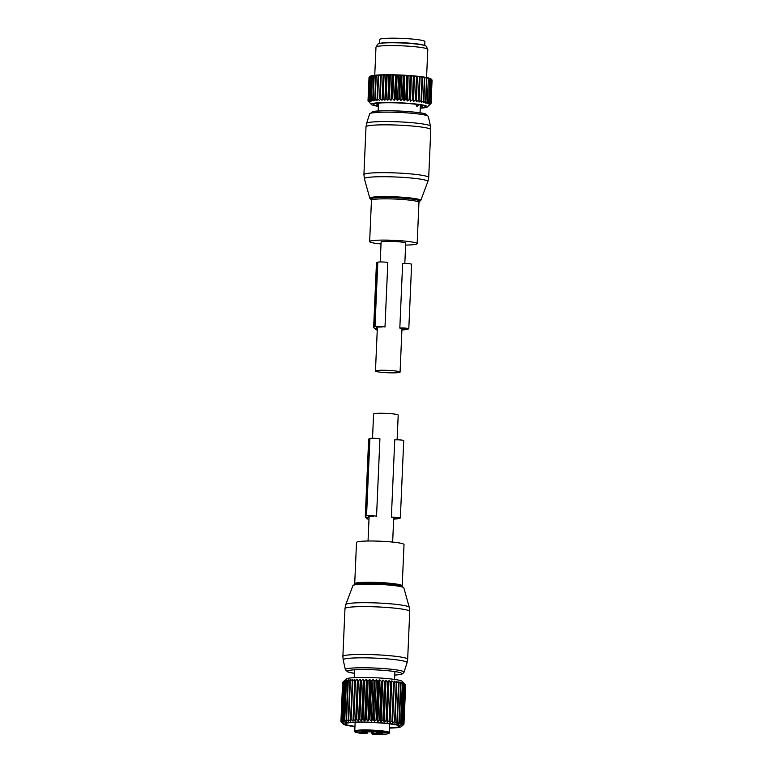 <?xml version="1.0" encoding="UTF-8"?>
<svg xmlns="http://www.w3.org/2000/svg" width="773" height="773" viewBox="0 0 773 773"><rect width="100%" height="100%" fill="white"/><g stroke="black" fill="none" stroke-linecap="round" stroke-linejoin="round"><path stroke-width="1.16" d="M372.528 438.262L373.591 413.999A12.32 1.179 2.5 0 1 382.509 413.255A12.32 1.179 2.5 0 1 396.317 414.357A12.32 1.179 2.5 0 1 398.201 415.072L397.119 439.808M356.517 542.453A23.77 2.28 2.5 0 1 362.469 541.216A23.77 2.28 2.5 0 1 388.722 541.728A23.77 2.28 2.5 0 1 404.018 544.53L402.211 585.799A23.77 2.28 2.5 0 0 386.925 582.997A23.77 2.28 2.5 0 0 360.672 582.475A23.77 2.28 2.5 0 0 354.71 583.721L356.517 542.453M377.543 733.413L381.215 733.886L377.968 734.099L374.296 733.587L377.543 733.413M366.325 732.91L359.406 732.62L366.325 732.91M366.47 731.847L362.808 731.335L369.716 731.635L366.47 731.847M384.606 732.601L377.688 732.302L384.606 732.601M365.697 732.804L366.431 733.49A12.967 1.246 -177.5 0 0 366.537 733.451L367.619 732.997L367.658 732.002M364.605 733.654A0.86 0.841 -110.7 0 0 364.943 733.606L366.431 733.49L364.479 733.703L365.117 732.988M371.948 731.606L372.373 734.224L385.63 734.108C388.626 733.78 389.853 733.248 389.321 732.524L389.698 723.866M371.881 733.2L372.064 733.857L371.794 733.258A0.86 0.841 69.3 0 0 372.605 734.176M378.838 732.775L378.809 733.355L372.161 733.819A12.967 1.246 -177.5 0 0 372.064 733.857M378.809 733.355L382.674 733.075L376.393 732.263M367.619 732.997L361.339 732.186L362.431 731.77L376.412 731.905M364.479 733.703A16.426 1.575 2.5 0 1 355.628 732.021A16.426 1.575 2.5 0 1 371.001 731.016A16.426 1.575 2.5 0 1 388.384 733.239A16.426 1.575 2.5 0 1 372.48 734.224L371.436 733.403L371.513 731.596M404.26 683.554L402.24 681.361A28.099 2.696 -177.5 0 0 387.978 678.646A28.099 2.696 -177.5 0 0 346.362 678.926L342.661 682.308A31.558 3.024 -177.5 0 0 342.632 682.375L340.932 721.277A31.558 3.024 2.5 0 1 340.961 721.209L342.41 722.552L341.241 720.958A31.558 3.024 2.5 0 1 341.357 720.9L342.922 722.262L341.927 720.658A31.558 3.024 2.5 0 1 342.12 720.6L343.792 721.992L342.98 720.388A31.558 3.024 2.5 0 1 343.251 720.339L345.009 721.75L344.4 720.146A31.558 3.024 2.5 0 1 344.739 720.098L346.555 721.538L346.149 719.934A31.558 3.024 2.5 0 1 346.555 719.895L348.42 721.354L348.227 719.76A31.558 3.024 2.5 0 1 348.691 719.721L350.575 721.199L350.594 719.615A31.558 3.024 2.5 0 1 351.116 719.586L352.99 721.083L353.222 719.508A31.558 3.024 2.5 0 1 353.802 719.499L355.648 721.006L356.092 719.45A31.558 3.024 2.5 0 1 356.711 719.441L358.508 720.967L359.155 719.421A31.558 3.024 2.5 0 1 359.812 719.421L361.532 720.967L362.382 719.441A31.558 3.024 2.5 0 1 363.068 719.45L364.692 721.006L365.726 719.499A31.558 3.024 2.5 0 1 366.441 719.508L367.938 721.083L369.156 719.586A31.558 3.024 2.5 0 1 369.881 719.615L371.243 721.199L372.625 719.721A31.558 3.024 2.5 0 1 373.349 719.76L374.557 721.344L376.093 719.895A31.558 3.024 2.5 0 1 376.809 719.934L377.852 721.528L379.514 720.098A31.558 3.024 2.5 0 1 380.219 720.146L381.079 721.75L382.848 720.339A31.558 3.024 2.5 0 1 383.534 720.388L384.2 721.992L386.065 720.6A31.558 3.024 2.5 0 1 386.713 720.658L387.176 722.262L389.109 720.89A31.558 3.024 2.5 0 1 389.718 720.958L389.969 722.552L391.95 721.209A31.558 3.024 2.5 0 1 392.51 721.277L392.549 722.861L394.559 721.538A31.558 3.024 2.5 0 1 395.071 721.615L394.887 723.19L396.887 721.885A31.558 3.024 2.5 0 1 397.341 721.963L396.955 723.528L398.936 722.243A31.558 3.024 2.5 0 1 399.322 722.32L398.723 723.876L400.646 722.61A31.558 3.024 2.5 0 1 400.965 722.687L400.172 724.224L402.028 722.977A31.558 3.024 2.5 0 1 402.269 723.055L401.274 724.572L403.042 723.344A31.558 3.024 2.5 0 1 403.206 723.412L402.037 724.919L403.69 723.692A31.558 3.024 2.5 0 1 403.777 723.77L402.433 725.248L403.96 724.04A31.558 3.024 2.5 0 1 403.96 724.108L402.472 725.567L403.844 724.369A31.558 3.024 2.5 0 1 403.806 724.407A31.558 3.024 2.5 0 1 403.767 724.436M344.227 680.858L342.941 682.057L341.241 720.958M387.176 722.262L388.993 680.569L388.413 681.757A31.558 3.024 -177.5 0 0 387.756 681.699L386.017 680.298L385.234 681.486A31.558 3.024 -177.5 0 0 384.548 681.438L382.896 680.047L381.92 681.245A31.558 3.024 -177.5 0 0 381.215 681.197L379.669 679.834L378.509 681.032A31.558 3.024 -177.5 0 0 377.794 680.994L376.383 679.651L375.05 680.858A31.558 3.024 -177.5 0 0 374.325 680.82L373.059 679.506L371.581 680.713A31.558 3.024 -177.5 0 0 370.856 680.684L369.755 679.39L368.141 680.607A31.558 3.024 -177.5 0 0 367.426 680.588L366.508 679.312L364.769 680.549A31.558 3.024 -177.5 0 0 364.073 680.54L363.349 679.274L361.513 680.52A31.558 3.024 -177.5 0 0 360.856 680.52L360.324 679.274L358.411 680.54A31.558 3.024 -177.5 0 0 357.783 680.549L357.474 679.312L355.503 680.598A31.558 3.024 -177.5 0 0 354.923 680.607L354.817 679.39L352.817 680.684A31.558 3.024 -177.5 0 0 352.285 680.713L352.401 679.506L350.391 680.82A31.558 3.024 -177.5 0 0 349.918 680.858L350.246 679.651L348.256 680.994A31.558 3.024 -177.5 0 0 347.85 681.032L348.381 679.834L346.43 681.197A31.558 3.024 -177.5 0 0 346.091 681.245L346.826 680.056L344.951 681.438A31.558 3.024 -177.5 0 0 344.681 681.486L345.608 680.298L343.811 681.699A31.558 3.024 -177.5 0 0 343.627 681.757L344.739 680.569L343.048 681.989A31.558 3.024 -177.5 0 0 342.941 682.057M354.962 726.601A29.181 2.792 2.5 0 1 343.309 724.108A29.181 2.792 2.5 0 1 356.44 722.069A29.181 2.792 2.5 0 1 386.558 723.277A29.181 2.792 2.5 0 1 401.342 726.639A29.181 2.792 2.5 0 1 389.515 728.108M342.478 723.19L341.009 721.615A31.558 3.024 2.5 0 1 340.961 721.547L342.255 722.861L340.932 721.277M343.309 724.108L341.009 721.615M342.661 682.308L340.961 721.209M343.048 681.989L341.357 720.9M343.627 681.757L341.927 720.658M343.811 681.699L342.12 720.6M344.681 681.486L342.98 720.388M344.951 681.438L343.251 720.339M346.091 681.245L344.4 720.146M346.43 681.197L344.739 720.098M347.85 681.032L346.149 719.934M348.256 680.994L346.555 719.895M349.918 680.858L348.227 719.76M350.391 680.82L348.691 719.721M352.285 680.713L350.594 719.615M352.817 680.684L351.116 719.586M354.817 679.39L352.99 721.083M354.923 680.607L353.222 719.508M355.503 680.598L353.802 719.499M357.474 679.312L355.648 721.006M357.783 680.549L356.092 719.45M358.411 680.54L356.711 719.441M360.324 679.274L358.508 720.967M360.856 680.52L359.155 719.421M361.513 680.52L359.812 719.421M363.349 679.274L361.532 720.967M364.073 680.54L362.382 719.441M364.769 680.549L363.068 719.45M366.508 679.312L364.692 721.006M367.426 680.588L365.726 719.499M368.141 680.607L366.441 719.508M369.755 679.39L367.938 721.083M370.856 680.684L369.156 719.586M371.581 680.713L369.881 719.615M373.059 679.506L371.243 721.199M374.325 680.82L372.625 719.721M375.05 680.858L373.349 719.76M376.383 679.651L374.557 721.344M377.794 680.994L376.093 719.895M378.509 681.032L376.809 719.934M379.669 679.834L377.852 721.528M381.215 681.197L379.514 720.098M381.92 681.245L380.219 720.146M382.896 680.047L381.079 721.75M384.548 681.438L382.848 720.339M385.234 681.486L383.534 720.388M386.017 680.298L384.2 721.992M387.756 681.699L386.065 720.6M388.413 681.757L386.713 720.658M403.777 723.77L405.477 684.868A31.558 3.024 -177.5 0 0 405.39 684.791L403.854 683.226L404.907 684.511A31.558 3.024 -177.5 0 0 404.743 684.443L403.1 682.878L403.97 684.153A31.558 3.024 -177.5 0 0 403.728 684.076L401.989 682.53L402.665 683.786A31.558 3.024 -177.5 0 0 402.346 683.709L400.54 682.182L401.013 683.419A31.558 3.024 -177.5 0 0 400.627 683.342L398.781 681.834L399.042 683.061A31.558 3.024 -177.5 0 0 398.588 682.984L396.713 681.496L396.762 682.714A31.558 3.024 -177.5 0 0 396.249 682.636L394.375 681.168L394.211 682.375A31.558 3.024 -177.5 0 0 393.65 682.308L391.795 680.858L391.418 682.057A31.558 3.024 -177.5 0 0 390.8 681.989L389.109 720.89M405.477 684.926L403.96 724.04M403.96 724.108L405.661 685.207A31.558 3.024 -177.5 0 0 405.651 685.139M388.993 680.569L390.8 681.989M389.524 727.857A27.055 2.59 -177.5 0 0 399.255 726.031A27.055 2.59 -177.5 0 0 370.682 722.446A27.055 2.59 -177.5 0 0 345.444 723.683A27.055 2.59 -177.5 0 0 354.971 726.349M391.795 680.858L389.969 722.552M391.418 682.057L389.718 720.958M393.65 682.308L391.95 721.209M394.211 682.375L392.51 721.277M394.375 681.168L392.549 722.861M396.249 682.636L394.559 721.538M396.762 682.714L395.071 721.615M398.588 682.984L396.887 721.885M399.042 683.061L397.341 721.963M400.627 683.342L398.936 722.243M401.013 683.419L399.322 722.32M402.346 683.709L400.646 722.61M402.665 683.786L400.965 722.687M403.728 684.076L402.028 722.977M403.97 684.153L402.269 723.055M404.743 684.443L403.042 723.344M404.907 684.511L403.206 723.412M405.39 684.791L403.69 723.692M354.652 722.378A23.605 2.261 -177.5 0 0 355.145 722.455M389.689 723.963A23.605 2.261 -177.5 0 0 390.191 723.934M365.281 516.654L368.653 439.286A31.335 3.005 2.5 0 1 369.436 438.658L369.919 438.484A5.189 0.493 2.5 0 1 374.779 438.301A5.189 0.493 2.5 0 1 379.92 438.88L376.548 516.248A5.189 0.493 2.5 0 0 371.398 515.678A5.189 0.493 2.5 0 0 366.537 515.852L366.064 516.035A31.335 3.005 2.5 0 0 365.281 516.654A31.335 3.005 2.5 0 0 367.61 517.91L366.904 518.509L366.943 517.707M369.069 517.466A28.311 2.715 2.5 0 1 368.306 516.789A28.311 2.715 2.5 0 1 369.011 516.229L373.659 516.209M391.805 517.62L397.283 517.765M393.679 518.664A28.311 2.715 2.5 0 0 396.8 518.036L397.274 517.852M400.356 517.949L403.728 440.571A5.189 0.493 2.5 0 0 400.453 439.963A5.189 0.493 2.5 0 0 394.752 439.847L391.37 517.214A5.189 0.493 2.5 0 1 397.071 517.34A5.189 0.493 2.5 0 1 400.356 517.949A5.189 0.493 2.5 0 1 400.221 518.045L399.747 518.229A31.335 3.005 2.5 0 1 393.66 519.176M368.992 519.243A6.918 0.667 2.5 0 1 366.731 518.654A6.918 0.667 2.5 0 1 366.904 518.509M404.82 263.487L405.709 243.137A12.32 1.179 -177.5 0 0 403.825 242.422A12.32 1.179 -177.5 0 0 390.017 241.311A12.32 1.179 -177.5 0 0 381.099 242.065L380.229 261.95M377.35 371.736A12.32 1.179 -177.5 0 0 391.157 372.837A12.32 1.179 -177.5 0 0 400.076 372.093A12.32 1.179 -177.5 0 0 398.192 371.378A12.32 1.179 -177.5 0 0 384.384 370.267A12.32 1.179 -177.5 0 0 375.465 371.021A12.32 1.179 -177.5 0 0 377.35 371.736M405.622 245.08A23.77 2.28 -177.5 0 0 417.159 243.64A23.77 2.28 -177.5 0 0 416.261 242.964A23.77 2.28 -177.5 0 0 390.181 240.2A23.77 2.28 -177.5 0 0 369.649 241.562A23.77 2.28 -177.5 0 0 370.547 242.229A23.77 2.28 -177.5 0 0 381.012 244.007M424.039 45.298A22.697 2.174 -177.5 0 0 405.042 42.844A22.697 2.174 -177.5 0 0 382.249 42.95A22.697 2.174 -177.5 0 0 380.084 43.375M424.725 45.481L424.899 41.558A22.697 2.174 -177.5 0 0 407.98 38.708A22.697 2.174 -177.5 0 0 382.432 38.65A22.697 2.174 -177.5 0 0 379.553 39.578L379.379 43.501M429.353 105.099L427.314 106.954A28.099 2.696 2.5 0 1 420.261 108.181M397.515 100.461L396.114 98.876A31.558 3.024 2.5 0 0 395.389 98.857L394.22 100.355L395.766 74.846A30.688 2.937 2.5 0 1 398.056 74.923L398.626 74.991L397.515 100.461L398.858 98.983A31.558 3.024 2.5 0 1 399.583 99.012L400.829 100.606L402.327 99.137A31.558 3.024 2.5 0 1 403.052 99.176L404.134 100.78L405.767 99.34A31.558 3.024 2.5 0 1 406.472 99.388L407.381 100.983L409.13 99.572A31.558 3.024 2.5 0 1 409.816 99.62L410.531 101.224L412.376 99.823A31.558 3.024 2.5 0 1 413.033 99.881L413.545 101.485L415.459 100.113A31.558 3.024 2.5 0 1 416.087 100.171L416.386 101.775L418.357 100.422A31.558 3.024 2.5 0 1 418.937 100.49L419.034 102.075L421.024 100.751A31.558 3.024 2.5 0 1 421.556 100.819L421.43 102.403L423.43 101.099A31.558 3.024 2.5 0 1 423.904 101.166L423.565 102.741L425.556 101.456A31.558 3.024 2.5 0 1 425.952 101.524L425.411 103.08L427.353 101.814A31.558 3.024 2.5 0 1 427.691 101.891L426.938 103.437L428.812 102.181A31.558 3.024 2.5 0 1 429.083 102.258L428.136 103.785L429.923 102.548A31.558 3.024 2.5 0 1 430.107 102.616L428.986 104.123L430.667 102.906A31.558 3.024 2.5 0 1 430.774 102.973L429.469 104.461L431.025 103.253A31.558 3.024 2.5 0 1 431.054 103.321L429.595 104.79L431.005 103.582A31.558 3.024 2.5 0 1 430.957 103.65M378.364 106.355A28.099 2.696 2.5 0 1 371.436 104.519A28.099 2.696 2.5 0 1 397.67 102.712A28.099 2.696 2.5 0 1 427.314 106.954M370.054 76.382L369.243 77.116L370.054 76.382A30.688 2.937 2.5 0 1 370.083 76.353A30.688 2.937 2.5 0 1 370.344 76.169L369.33 77.058A31.558 3.024 -177.5 0 0 369.243 77.116L368.228 100.335A31.558 3.024 2.5 0 1 368.325 100.268L369.33 77.058M369.832 76.817L370.547 76.083A30.688 2.937 2.5 0 1 371.088 75.889L370.006 76.759A31.558 3.024 -177.5 0 0 369.832 76.817L368.818 100.026A31.558 3.024 2.5 0 1 368.992 99.968L370.006 76.759M370.798 76.537L371.398 75.802A30.688 2.937 2.5 0 1 372.18 75.628L371.05 76.479A31.558 3.024 -177.5 0 0 370.798 76.537L369.784 99.746A31.558 3.024 2.5 0 1 370.035 99.698L371.05 76.479M372.122 76.285L372.605 75.551A30.688 2.937 2.5 0 1 373.63 75.396L372.441 76.237A31.558 3.024 -177.5 0 0 372.122 76.285L371.108 99.495A31.558 3.024 2.5 0 1 371.436 99.446L372.441 76.237M374.113 75.406L373.63 75.396M373.794 76.063L374.151 75.329A30.688 2.937 2.5 0 1 375.398 75.194L374.19 76.025A31.558 3.024 -177.5 0 0 373.794 76.063L372.779 99.282A31.558 3.024 2.5 0 1 373.175 99.234L374.19 76.025M375.997 75.213L375.398 75.194M375.794 75.88L376.016 75.145A30.688 2.937 2.5 0 1 377.466 75.029L376.248 75.841A31.558 3.024 -177.5 0 0 375.794 75.88L374.779 99.089A31.558 3.024 2.5 0 1 375.234 99.06L376.248 75.841M378.181 75.058L377.466 75.029M378.084 75.725L378.19 74.991A30.688 2.937 2.5 0 1 379.823 74.904L378.606 75.706A31.558 3.024 -177.5 0 0 378.084 75.725L377.069 98.944A31.558 3.024 2.5 0 1 377.591 98.915L378.606 75.706M394.22 100.355L392.694 98.789A31.558 3.024 2.5 0 0 391.979 98.77L390.993 100.287L389.341 98.731A31.558 3.024 2.5 0 0 388.664 98.722L387.862 100.258L386.123 98.722A31.558 3.024 2.5 0 0 385.476 98.722L384.877 100.268L383.07 98.741A31.558 3.024 2.5 0 0 382.451 98.751L382.065 100.316L380.21 98.809A31.558 3.024 2.5 0 0 379.64 98.828L380.577 74.942L379.823 74.904M380.577 74.942L380.625 74.865A30.688 2.937 2.5 0 1 382.432 74.807L381.224 75.599A31.558 3.024 -177.5 0 0 380.654 75.619L379.64 98.828M382.065 100.316L383.176 74.855L382.432 74.807M383.176 74.855L383.302 74.788A30.688 2.937 2.5 0 1 385.263 74.749L384.084 75.532A31.558 3.024 -177.5 0 0 383.466 75.541L382.451 98.751M384.877 100.268L385.988 74.807L385.263 74.749M385.988 74.807L386.2 74.739A30.688 2.937 2.5 0 1 388.278 74.739L387.138 75.503A31.558 3.024 -177.5 0 0 386.481 75.503L385.476 98.722M387.862 100.258L388.974 74.797L388.278 74.739M388.974 74.797L389.263 74.739A30.688 2.937 2.5 0 1 391.438 74.759L390.355 75.522A31.558 3.024 -177.5 0 0 389.669 75.512L388.664 98.722M390.993 100.287L392.104 74.826L391.438 74.759M392.104 74.826L392.462 74.778A30.688 2.937 2.5 0 1 394.713 74.817L393.699 75.57A31.558 3.024 -177.5 0 0 392.993 75.561L391.979 98.77M395.332 74.894L394.713 74.817M398.626 74.991L399.129 74.962A30.688 2.937 2.5 0 1 401.438 75.058L400.598 75.802L399.583 99.012M400.829 100.606L401.941 75.136L401.438 75.058M401.941 75.136L402.501 75.107A30.688 2.937 2.5 0 1 404.801 75.232L404.066 75.967L403.052 99.176M404.134 100.78L404.801 75.232M405.245 75.31L405.854 75.29A30.688 2.937 2.5 0 1 408.115 75.435L407.487 76.169L406.472 99.388M407.381 100.983L408.115 75.435M408.492 75.512L409.149 75.512A30.688 2.937 2.5 0 1 411.342 75.677L409.816 99.62M410.531 101.224L411.342 75.677M411.642 75.754L412.338 75.754A30.688 2.937 2.5 0 1 414.434 75.938L413.033 99.881M413.545 101.485L414.434 75.938M414.657 76.015L415.381 76.025A30.688 2.937 2.5 0 1 417.362 76.227L416.087 100.171M416.386 101.775L417.362 76.227M417.507 76.305L418.241 76.324A30.688 2.937 2.5 0 1 420.077 76.537L418.937 100.49M419.034 102.075L420.077 76.537M420.145 76.614L420.899 76.633A30.688 2.937 2.5 0 1 422.57 76.865L421.556 100.819M422.57 76.933L423.304 76.971A30.688 2.937 2.5 0 1 424.783 77.203L423.904 101.166M424.802 77.281L425.43 77.31A30.688 2.937 2.5 0 1 426.715 77.551L425.952 101.524M426.735 77.629L427.256 77.667A30.688 2.937 2.5 0 1 428.319 77.909L427.691 101.891M428.358 77.986L428.754 78.025A30.688 2.937 2.5 0 1 429.595 78.266L430.088 79.049L429.083 102.258M429.643 78.353L429.923 78.373A30.688 2.937 2.5 0 1 430.513 78.614L431.121 79.406L430.107 102.616M430.58 78.711L430.725 78.73A30.688 2.937 2.5 0 1 431.063 78.962L431.788 79.764L430.774 102.973M431.054 103.321L432.068 80.112A31.558 3.024 2.5 0 0 432.039 80.034L431.025 103.253M431.17 79.068L432.039 80.034M430.667 102.906L431.682 79.687A31.558 3.024 2.5 0 1 431.788 79.764M430.725 78.73L431.682 79.687M429.923 102.548L430.938 79.329A31.558 3.024 2.5 0 1 431.121 79.406M429.923 78.373L430.938 79.329M428.812 102.181L429.827 78.972A31.558 3.024 2.5 0 1 430.088 79.049M428.754 78.025L429.827 78.972M427.353 101.814L428.368 78.604A31.558 3.024 2.5 0 1 428.706 78.682M427.256 77.667L428.368 78.604M425.556 101.456L426.561 78.237A31.558 3.024 2.5 0 1 426.967 78.315M425.43 77.31L426.561 78.237M423.43 101.099L424.445 77.88A31.558 3.024 2.5 0 1 424.918 77.957M423.304 76.971L424.445 77.88M421.024 100.751L422.039 77.542A31.558 3.024 2.5 0 1 422.57 77.609M420.899 76.633L422.039 77.542M418.357 100.422L419.372 77.213A31.558 3.024 2.5 0 1 419.952 77.281M418.241 76.324L419.372 77.213M415.459 100.113L416.473 76.904A31.558 3.024 2.5 0 1 417.101 76.962M415.381 76.025L416.473 76.904M412.376 99.823L413.391 76.614A31.558 3.024 2.5 0 1 414.048 76.672M412.338 75.754L413.391 76.614M409.13 99.572L410.144 76.353A31.558 3.024 2.5 0 1 410.83 76.411M409.149 75.512L410.144 76.353M405.767 99.34L406.782 76.131A31.558 3.024 2.5 0 1 407.487 76.169M405.854 75.29L406.782 76.131M402.327 99.137L403.342 75.928A31.558 3.024 2.5 0 1 404.066 75.967M402.501 75.107L403.342 75.928M398.858 98.983L399.873 75.773A31.558 3.024 2.5 0 1 400.598 75.802M399.129 74.962L399.873 75.773M379.466 100.403L377.591 98.915M375.234 99.06L377.108 100.529L377.069 98.944M373.175 99.234L375.031 100.683L374.779 99.089M371.436 99.446L373.243 100.877L372.779 99.282M370.035 99.698L371.774 101.099L371.108 99.495M368.992 99.968L370.644 101.35L369.784 99.746M368.325 100.268L369.861 101.63L368.818 100.026M368.19 100.992A31.558 3.024 2.5 0 1 368.151 100.954A31.558 3.024 2.5 0 1 368.122 100.925L369.378 102.239L368.016 100.654A31.558 3.024 2.5 0 1 368.025 100.587L369.436 101.92L368.228 100.335M378.384 106.027A25.934 2.483 2.5 0 1 375.253 103.524A25.934 2.483 2.5 0 1 397.805 102.925A25.934 2.483 2.5 0 1 423.604 105.64A25.934 2.483 2.5 0 1 420.27 107.853M368.016 100.654L369.03 77.445A31.558 3.024 -177.5 0 1 369.04 77.377L369.243 77.184M368.025 100.587L369.04 77.377M380.625 74.865L380.654 75.619M380.21 98.809L381.224 75.599M383.302 74.788L383.466 75.541M383.07 98.741L384.084 75.532M386.2 74.739L386.481 75.503M386.123 98.722L387.138 75.503M389.263 74.739L389.669 75.512M389.341 98.731L390.355 75.522M392.462 74.778L392.993 75.561M392.694 98.789L393.699 75.57M395.389 98.857L396.404 75.648L395.766 74.846M398.056 74.923L397.129 75.667A31.558 3.024 -177.5 0 0 396.404 75.648M396.114 98.876L397.129 75.667M374.75 75.261L375.978 47.172A25.934 2.483 2.5 0 1 376.026 47.037A25.934 2.483 2.5 0 1 400.298 45.752A25.934 2.483 2.5 0 1 427.759 49.298A25.934 2.483 2.5 0 1 427.798 49.433L426.57 77.522M427.759 49.298L426.155 46.225A24.185 2.319 -177.5 0 0 400.54 42.921A24.185 2.319 -177.5 0 0 377.891 44.119L376.026 47.037M378.915 103.785L376.383 104.094A23.296 2.232 2.5 0 1 376.161 103.843L378.393 103.128L376.48 103.398A23.296 2.232 2.5 0 1 376.751 103.282M378.538 104.22L377.553 104.597A23.296 2.232 2.5 0 0 378.432 104.828M420.357 105.959L421.816 105.92M420.541 104.954L422.358 106.143A23.296 2.232 2.5 0 1 421.797 106.355M420.493 105.273L421.256 105.698M420.531 105.225L422.686 105.698A23.296 2.232 2.5 0 0 422.454 105.447L421.169 105.031M416.724 106.162L417.749 106.201L418.357 104.838L415.99 104.49L416.724 106.162A1.942 1.633 -78.9 0 0 417.439 104.616L417.439 104.471M376.2 328.805L375.746 329.163A10.803 1.034 -177.5 0 0 375.475 329.375A10.803 1.034 -177.5 0 0 377.253 330.032M401.921 330.003A31.374 3.005 -177.5 0 0 408.115 329.047L408.675 328.844A5.189 0.493 -177.5 0 0 408.801 328.738A5.189 0.493 -177.5 0 0 405.525 328.129A5.189 0.493 -177.5 0 0 399.825 328.013L402.636 263.535A5.189 0.493 -177.5 0 1 408.337 263.651A5.189 0.493 -177.5 0 1 411.623 264.26L408.801 328.738M377.804 262.173L374.992 326.65A5.189 0.493 -177.5 0 1 379.852 326.467A5.189 0.493 -177.5 0 1 384.993 327.047L387.814 262.569A5.189 0.493 -177.5 0 0 382.664 261.989A5.189 0.493 -177.5 0 0 377.804 262.173L377.253 262.376A31.374 3.005 -177.5 0 0 376.461 263.004L373.649 327.481A31.374 3.005 -177.5 0 0 375.978 328.728L376.19 328.989M374.992 326.65L374.432 326.853A31.374 3.005 -177.5 0 0 373.649 327.481M382.104 326.998L377.379 327.047A28.35 2.715 -177.5 0 0 376.673 327.607A28.35 2.715 -177.5 0 0 377.33 328.235M400.066 328.419L405.168 328.863A28.35 2.715 -177.5 0 1 401.941 329.501M403.844 587.847A25.499 2.445 2.5 0 0 387.07 584.89A25.499 2.445 2.5 0 0 359.29 584.369A25.499 2.445 2.5 0 0 352.913 585.625L354.904 584.262A24.668 2.367 2.5 0 1 359.947 583.625A24.668 2.367 2.5 0 1 383.64 583.895A24.668 2.367 2.5 0 1 401.979 586.311L403.844 587.847L409.275 607.327A31.78 3.044 -177.5 0 0 388.375 603.645A31.78 3.044 -177.5 0 0 353.744 602.988A31.78 3.044 -177.5 0 0 345.802 604.554L344.971 608.612A32.418 3.111 2.5 0 1 353.097 606.911A32.418 3.111 2.5 0 1 388.896 607.617A32.418 3.111 2.5 0 1 409.748 611.443L409.275 607.327M394.742 675.109L395.293 675.071C403.148 674.336 400.559 674.365 402.472 673.882L404.037 672.21A29.374 2.812 2.5 0 0 385.505 668.703A29.374 2.812 2.5 0 0 352.72 668.036A29.374 2.812 2.5 0 0 345.367 669.65L347.57 671.834L354.372 673.341A27.287 2.619 2.5 0 1 354.218 669.833A27.287 2.619 2.5 0 1 392.694 671.273A27.287 2.619 2.5 0 1 395.051 675.071A27.287 2.619 2.5 0 1 394.752 675.09M345.367 669.65L343.183 659.881A31.973 3.063 2.5 0 1 351.193 658.123A31.973 3.063 2.5 0 1 386.887 658.847A31.973 3.063 2.5 0 1 407.062 662.664L404.037 672.21M343.183 659.881L342.883 656.441A32.418 3.111 2.5 0 1 351.01 654.75A32.418 3.111 2.5 0 1 386.809 655.446A32.418 3.111 2.5 0 1 407.661 659.272L407.062 662.664M371.871 731.596L371.436 733.403M372.257 731.645L372.161 733.819M373.127 733.451L373.195 731.76M381.06 733.5L381.079 732.939M363.928 732.389L363.948 731.818M364.537 733.712C357.387 732.862 354.189 732.157 354.933 731.616L354.768 731.016A17.286 1.662 2.5 0 1 371.552 730.089A17.286 1.662 2.5 0 1 389.283 732.418A17.286 1.662 2.5 0 1 389.321 732.524M366.537 515.852L369.919 438.484M366.064 516.035L369.436 438.658M371.523 199.714L369.823 198.246A25.499 2.445 -177.5 0 1 391.447 196.69A25.499 2.445 -177.5 0 1 419.807 199.676A25.499 2.445 -177.5 0 1 420.754 200.468L418.763 201.83L419.314 201.647L418.956 202.371A23.77 2.28 -177.5 0 0 418.058 201.695A23.77 2.28 -177.5 0 0 391.988 198.932A23.77 2.28 -177.5 0 0 371.455 200.294L369.649 241.562M419.266 201.676A24.668 2.367 -177.5 0 0 418.976 200.487A24.668 2.367 -177.5 0 0 389.215 197.55A24.668 2.367 -177.5 0 0 371.204 199.579M425.266 114.066A27.287 2.619 -177.5 0 0 392.993 110.829A27.287 2.619 -177.5 0 0 372.171 112.926M428.3 116.443A29.374 2.812 -177.5 0 0 427.198 115.689A29.374 2.812 -177.5 0 0 395.361 112.288A29.374 2.812 -177.5 0 0 369.629 113.882L373.591 111.534C380.896 109.515 422.937 111.756 425.942 114.191L428.3 116.443L430.484 126.212A31.973 3.063 -177.5 0 0 429.276 125.39A31.973 3.063 -177.5 0 0 394.626 121.68A31.973 3.063 -177.5 0 0 366.605 123.429L369.629 113.882M426.686 180.544A31.78 3.044 2.5 0 1 427.865 181.539L428.696 177.481A32.418 3.111 -177.5 0 0 427.469 176.573A32.418 3.111 -177.5 0 0 391.921 172.794A32.418 3.111 -177.5 0 0 363.919 174.65L364.392 178.766A31.78 3.044 2.5 0 1 391.341 176.833A31.78 3.044 2.5 0 1 426.686 180.544M430.484 126.212L430.783 129.651A32.418 3.111 -177.5 0 0 429.556 128.733A32.418 3.111 -177.5 0 0 394.008 124.965A32.418 3.111 -177.5 0 0 366.006 126.82L366.605 123.429M421.913 44.844A21.934 2.106 -177.5 0 0 402.859 42.795A21.934 2.106 -177.5 0 0 382.906 43.008A21.934 2.106 -177.5 0 0 382.239 43.104M420.502 105.302L420.473 105.988M418.135 104.568L418.125 104.751A1.942 1.633 -78.9 0 1 417.41 106.297M375.765 328.67L375.746 329.163M377.253 262.376L374.432 326.853M368.045 541.013L369.127 516.18M392.655 542.086L393.728 517.504M354.363 584.446L354.71 583.721M402.501 586.543L402.211 585.799M352.913 585.625L345.802 604.554M342.883 656.441L344.971 608.612M407.661 659.272L409.748 611.443M371.881 733.219L372.026 733.857M354.768 731.016L355.145 722.359M394.559 679.419L394.897 671.573M354.179 677.65L354.527 669.814M401.342 726.639L403.806 724.407M366.731 518.654L366.779 517.649M401.989 328.303L400.076 372.093M377.388 327.047L375.465 371.021M418.956 202.371L417.159 243.64M371.571 199.734L371.455 200.294M420.754 200.468L427.865 181.539M369.823 198.246L364.392 178.766M430.783 129.651L428.696 177.481M366.006 126.82L363.919 174.65M371.436 104.519L368.151 100.954M420.396 104.925L420.048 112.858M378.509 103.099L378.161 111.032M375.504 328.593L375.475 329.375"/></g></svg>
